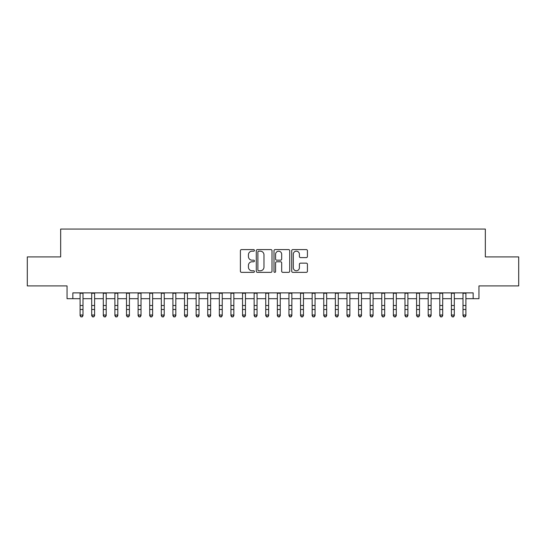 <?xml version="1.0" encoding="UTF-8"?>
<svg xmlns="http://www.w3.org/2000/svg" width="546" height="546" viewBox="0 0 546 546"><rect width="100%" height="100%" fill="white"/><g stroke="black" fill="none" stroke-linecap="round" stroke-linejoin="round"><path stroke-width="0.82" d="M254.436 250.382A0.799 0.799 0 0 0 253.637 249.583L241.537 249.583A1.14 1.14 0 0 0 240.397 250.723L240.397 271.219A1.14 1.14 0 0 0 241.537 272.358L253.637 272.358A0.799 0.799 0 0 0 254.436 271.567A0.799 0.799 0 0 0 253.637 270.768L252.075 270.768A3.645 3.645 0 0 1 248.43 267.124L248.43 265.411A3.645 3.645 0 0 1 252.075 261.766L253.637 261.766A0.799 0.799 0 0 0 254.436 260.974A0.799 0.799 0 0 0 253.637 260.176L252.075 260.176A3.645 3.645 0 0 1 248.43 256.531L248.43 254.818A3.645 3.645 0 0 1 252.075 251.174L253.637 251.174A0.799 0.799 0 0 0 254.436 250.382M306.286 257.61A1.14 1.14 0 0 0 307.425 256.47L307.425 250.723A1.14 1.14 0 0 0 306.286 249.583L292.847 249.583A1.14 1.14 0 0 0 291.707 250.723L291.707 271.219A1.14 1.14 0 0 0 292.847 272.358L306.286 272.358A1.14 1.14 0 0 0 307.425 271.219L307.425 264.271A1.14 1.14 0 0 0 306.286 263.138L300.532 263.138A1.14 1.14 0 0 0 299.392 264.271L299.392 267.717A3.044 3.044 0 0 1 296.348 270.768A3.044 3.044 0 0 1 293.304 267.717L293.304 254.224A3.044 3.044 0 0 1 296.348 251.174A3.044 3.044 0 0 1 299.392 254.224L299.392 256.47A1.14 1.14 0 0 0 300.532 257.61L306.286 257.61M72.843 298.682L72.843 292.881L473.157 292.881L473.157 298.682L478.958 298.682L478.958 285.92L518.7 285.92L518.7 256.913L485.339 256.913L485.339 229.061L60.661 229.061L60.661 256.913L27.3 256.913L27.3 285.92L67.042 285.92L67.042 298.682L80.098 298.682M272.004 250.723A1.14 1.14 0 0 0 270.864 249.583L257.425 249.583A1.14 1.14 0 0 0 256.286 250.723L256.286 271.219A1.14 1.14 0 0 0 257.425 272.358L270.864 272.358A1.14 1.14 0 0 0 272.004 271.219L272.004 250.723M275.136 249.583L288.575 249.583A1.14 1.14 0 0 1 289.714 250.723L289.714 271.219A1.14 1.14 0 0 1 288.575 272.358L282.821 272.358A1.14 1.14 0 0 1 281.681 271.219L281.681 262.906A1.14 1.14 0 0 0 280.548 261.766L276.733 261.766A1.14 1.14 0 0 0 275.594 262.906L275.594 271.567A0.799 0.799 0 0 1 274.795 272.358A0.799 0.799 0 0 1 273.996 271.567L273.996 250.723A1.14 1.14 0 0 1 275.136 249.583M82.999 298.682L91.701 298.682M94.601 298.682L103.303 298.682M106.204 298.682L114.906 298.682M117.806 298.682L126.508 298.682M129.409 298.682L138.111 298.682M141.011 298.682L149.713 298.682M152.614 298.682L161.316 298.682M164.216 298.682L172.918 298.682M175.826 298.682L184.528 298.682M187.428 298.682L196.13 298.682M199.031 298.682L207.733 298.682M210.633 298.682L219.335 298.682M222.236 298.682L230.938 298.682M233.838 298.682L242.54 298.682M245.441 298.682L254.143 298.682M257.043 298.682L265.745 298.682M268.646 298.682L277.354 298.682M280.255 298.682L288.957 298.682M291.857 298.682L300.559 298.682M303.46 298.682L312.162 298.682M315.062 298.682L323.764 298.682M326.665 298.682L335.367 298.682M338.267 298.682L346.969 298.682M349.87 298.682L358.572 298.682M361.472 298.682L370.174 298.682M373.082 298.682L381.784 298.682M384.684 298.682L393.386 298.682M396.287 298.682L404.989 298.682M407.889 298.682L416.591 298.682M419.492 298.682L428.194 298.682M431.094 298.682L439.796 298.682M442.697 298.682L451.399 298.682M454.299 298.682L463.001 298.682M465.902 298.682L473.157 298.682M258.681 251.174A0.799 0.799 0 0 0 257.883 251.972L257.883 269.97A0.799 0.799 0 0 0 258.681 270.768L260.326 270.768A3.645 3.645 0 0 0 263.971 267.124L263.971 254.818A3.645 3.645 0 0 0 260.326 251.174L258.681 251.174M281.681 254.279A3.044 3.044 0 0 0 278.637 251.235A3.044 3.044 0 0 0 275.594 254.279L275.594 259.036A1.14 1.14 0 0 0 276.733 260.176L280.548 260.176A1.14 1.14 0 0 0 281.681 259.036L281.681 254.279M82.999 292.881L82.999 315.663L82.125 316.939L80.965 316.68L82.125 316.939M80.098 292.881L80.098 315.015L82.999 315.015L82.125 316.68M80.965 316.939L80.098 315.663L80.098 315.015L80.965 316.68M94.601 292.881L94.601 315.663L93.728 316.939L92.567 316.68L93.728 316.939M91.701 292.881L91.701 315.015L94.601 315.015L93.728 316.68M92.567 316.939L91.701 315.663L91.701 315.015L92.567 316.68M106.204 292.881L106.204 315.663L105.33 316.939L104.17 316.68L105.33 316.939M103.303 292.881L103.303 315.015L106.204 315.015L105.33 316.68M104.17 316.939L103.303 315.663L103.303 315.015L104.17 316.68M117.806 292.881L117.806 315.663L116.933 316.939L115.772 316.68L116.933 316.939M114.906 292.881L114.906 315.015L117.806 315.015L116.933 316.68M115.772 316.939L114.906 315.663L114.906 315.015L115.772 316.68M129.409 292.881L129.409 315.663L128.542 316.939L127.382 316.68L128.542 316.939M126.508 292.881L126.508 315.015L129.409 315.015L128.542 316.68M127.382 316.939L126.508 315.663L126.508 315.015L127.382 316.68M141.011 292.881L141.011 315.663L140.145 316.939L138.984 316.68L140.145 316.939M138.111 292.881L138.111 315.015L141.011 315.015L140.145 316.68M138.984 316.939L138.111 315.663L138.111 315.015L138.984 316.68M152.614 292.881L152.614 315.663L151.747 316.939L150.587 316.68L151.747 316.939M149.713 292.881L149.713 315.015L152.614 315.015L151.747 316.68M150.587 316.939L149.713 315.663L149.713 315.015L150.587 316.68M164.216 292.881L164.216 315.663L163.35 316.939L162.189 316.68L163.35 316.939M161.316 292.881L161.316 315.015L164.216 315.015L163.35 316.68M162.189 316.939L161.316 315.663L161.316 315.015L162.189 316.68M175.826 292.881L175.826 315.663L174.952 316.939L173.792 316.68L174.952 316.939M172.918 292.881L172.918 315.015L175.826 315.015L174.952 316.68M173.792 316.939L172.918 315.663L172.918 315.015L173.792 316.68M187.428 292.881L187.428 315.663L186.555 316.939L185.394 316.68L186.555 316.939M184.528 292.881L184.528 315.015L187.428 315.015L186.555 316.68M185.394 316.939L184.528 315.663L184.528 315.015L185.394 316.68M199.031 292.881L199.031 315.663L198.157 316.939L196.997 316.68L198.157 316.939M196.13 292.881L196.13 315.015L199.031 315.015L198.157 316.68M196.997 316.939L196.13 315.663L196.13 315.015L196.997 316.68M210.633 292.881L210.633 315.663L209.76 316.939L208.599 316.68L209.76 316.939M207.733 292.881L207.733 315.015L210.633 315.015L209.76 316.68M208.599 316.939L207.733 315.663L207.733 315.015L208.599 316.68M222.236 292.881L222.236 315.663L221.362 316.939L220.202 316.68L221.362 316.939M219.335 292.881L219.335 315.015L222.236 315.015L221.362 316.68M220.202 316.939L219.335 315.663L219.335 315.015L220.202 316.68M233.838 292.881L233.838 315.663L232.971 316.939L231.811 316.68L232.971 316.939M230.938 292.881L230.938 315.015L233.838 315.015L232.971 316.68M231.811 316.939L230.938 315.663L230.938 315.015L231.811 316.68M245.441 292.881L245.441 315.663L244.574 316.939L243.414 316.68L244.574 316.939M242.54 292.881L242.54 315.015L245.441 315.015L244.574 316.68M243.414 316.939L242.54 315.663L242.54 315.015L243.414 316.68M257.043 292.881L257.043 315.663L256.176 316.939L255.016 316.68L256.176 316.939M254.143 292.881L254.143 315.015L257.043 315.015L256.176 316.68M255.016 316.939L254.143 315.663L254.143 315.015L255.016 316.68M268.646 292.881L268.646 315.663L267.779 316.939L266.619 316.68L267.779 316.939M265.745 292.881L265.745 315.015L268.646 315.015L267.779 316.68M266.619 316.939L265.745 315.663L265.745 315.015L266.619 316.68M280.255 292.881L280.255 315.663L279.381 316.939L278.221 316.68L279.381 316.939M277.354 292.881L277.354 315.015L280.255 315.015L279.381 316.68M278.221 316.939L277.354 315.663L277.354 315.015L278.221 316.68M291.857 292.881L291.857 315.663L290.984 316.939L289.824 316.68L290.984 316.939M288.957 292.881L288.957 315.015L291.857 315.015L290.984 316.68M289.824 316.939L288.957 315.663L288.957 315.015L289.824 316.68M303.46 292.881L303.46 315.663L302.586 316.939L301.426 316.68L302.586 316.939M300.559 292.881L300.559 315.015L303.46 315.015L302.586 316.68M301.426 316.939L300.559 315.663L300.559 315.015L301.426 316.68M315.062 292.881L315.062 315.663L314.189 316.939L313.029 316.68L314.189 316.939M312.162 292.881L312.162 315.015L315.062 315.015L314.189 316.68M313.029 316.939L312.162 315.663L312.162 315.015L313.029 316.68M326.665 292.881L326.665 315.663L325.798 316.939L324.638 316.68L325.798 316.939M323.764 292.881L323.764 315.015L326.665 315.015L325.798 316.68M324.638 316.939L323.764 315.663L323.764 315.015L324.638 316.68M338.267 292.881L338.267 315.663L337.401 316.939L336.24 316.68L337.401 316.939M335.367 292.881L335.367 315.015L338.267 315.015L337.401 316.68M336.24 316.939L335.367 315.663L335.367 315.015L336.24 316.68M349.87 292.881L349.87 315.663L349.003 316.939L347.843 316.68L349.003 316.939M346.969 292.881L346.969 315.015L349.87 315.015L349.003 316.68M347.843 316.939L346.969 315.663L346.969 315.015L347.843 316.68M361.472 292.881L361.472 315.663L360.606 316.939L359.445 316.68L360.606 316.939M358.572 292.881L358.572 315.015L361.472 315.015L360.606 316.68M359.445 316.939L358.572 315.663L358.572 315.015L359.445 316.68M373.082 292.881L373.082 315.663L372.208 316.939L371.048 316.68L372.208 316.939M370.174 292.881L370.174 315.015L373.082 315.015L372.208 316.68M371.048 316.939L370.174 315.663L370.174 315.015L371.048 316.68M384.684 292.881L384.684 315.663L383.811 316.939L382.65 316.68L383.811 316.939M381.784 292.881L381.784 315.015L384.684 315.015L383.811 316.68M382.65 316.939L381.784 315.663L381.784 315.015L382.65 316.68M396.287 292.881L396.287 315.663L395.413 316.939L394.253 316.68L395.413 316.939M393.386 292.881L393.386 315.015L396.287 315.015L395.413 316.68M394.253 316.939L393.386 315.663L393.386 315.015L394.253 316.68M407.889 292.881L407.889 315.663L407.016 316.939L405.855 316.68L407.016 316.939M404.989 292.881L404.989 315.015L407.889 315.015L407.016 316.68M405.855 316.939L404.989 315.663L404.989 315.015L405.855 316.68M419.492 292.881L419.492 315.663L418.618 316.939L417.458 316.68L418.618 316.939M416.591 292.881L416.591 315.015L419.492 315.015L418.618 316.68M417.458 316.939L416.591 315.663L416.591 315.015L417.458 316.68M431.094 292.881L431.094 315.663L430.228 316.939L429.067 316.68L430.228 316.939M428.194 292.881L428.194 315.015L431.094 315.015L430.228 316.68M429.067 316.939L428.194 315.663L428.194 315.015L429.067 316.68M442.697 292.881L442.697 315.663L441.83 316.939L440.67 316.68L441.83 316.939M439.796 292.881L439.796 315.015L442.697 315.015L441.83 316.68M440.67 316.939L439.796 315.663L439.796 315.015L440.67 316.68M454.299 292.881L454.299 315.663L453.433 316.939L452.272 316.68L453.433 316.939M451.399 292.881L451.399 315.015L454.299 315.015L453.433 316.68M452.272 316.939L451.399 315.663L451.399 315.015L452.272 316.68M465.902 292.881L465.902 315.663L465.035 316.939L463.875 316.68L465.035 316.939M463.001 292.881L463.001 315.015L465.902 315.015L465.035 316.68M463.875 316.939L463.001 315.663L463.001 315.015L463.875 316.68M82.999 305.507L80.098 305.507M82.999 309.486L80.098 309.486M82.999 293.257L80.098 293.257M94.601 305.507L91.701 305.507M94.601 309.486L91.701 309.486M94.601 293.257L91.701 293.257M106.204 305.507L103.303 305.507M106.204 309.486L103.303 309.486M106.204 293.257L103.303 293.257M117.806 305.507L114.906 305.507M117.806 309.486L114.906 309.486M117.806 293.257L114.906 293.257M129.409 305.507L126.508 305.507M129.409 309.486L126.508 309.486M129.409 293.257L126.508 293.257M141.011 305.507L138.111 305.507M141.011 309.486L138.111 309.486M141.011 293.257L138.111 293.257M152.614 305.507L149.713 305.507M152.614 309.486L149.713 309.486M152.614 293.257L149.713 293.257M164.216 305.507L161.316 305.507M164.216 309.486L161.316 309.486M164.216 293.257L161.316 293.257M175.826 305.507L172.918 305.507M175.826 309.486L172.918 309.486M175.826 293.257L172.918 293.257M187.428 305.507L184.528 305.507M187.428 309.486L184.528 309.486M187.428 293.257L184.528 293.257M199.031 305.507L196.13 305.507M199.031 309.486L196.13 309.486M199.031 293.257L196.13 293.257M210.633 305.507L207.733 305.507M210.633 309.486L207.733 309.486M210.633 293.257L207.733 293.257M222.236 305.507L219.335 305.507M222.236 309.486L219.335 309.486M222.236 293.257L219.335 293.257M233.838 305.507L230.938 305.507M233.838 309.486L230.938 309.486M233.838 293.257L230.938 293.257M245.441 305.507L242.54 305.507M245.441 309.486L242.54 309.486M245.441 293.257L242.54 293.257M257.043 305.507L254.143 305.507M257.043 309.486L254.143 309.486M257.043 293.257L254.143 293.257M268.646 305.507L265.745 305.507M268.646 309.486L265.745 309.486M268.646 293.257L265.745 293.257M280.255 305.507L277.354 305.507M280.255 309.486L277.354 309.486M280.255 293.257L277.354 293.257M291.857 305.507L288.957 305.507M291.857 309.486L288.957 309.486M291.857 293.257L288.957 293.257M303.46 305.507L300.559 305.507M303.46 309.486L300.559 309.486M303.46 293.257L300.559 293.257M315.062 305.507L312.162 305.507M315.062 309.486L312.162 309.486M315.062 293.257L312.162 293.257M326.665 305.507L323.764 305.507M326.665 309.486L323.764 309.486M326.665 293.257L323.764 293.257M338.267 305.507L335.367 305.507M338.267 309.486L335.367 309.486M338.267 293.257L335.367 293.257M349.87 305.507L346.969 305.507M349.87 309.486L346.969 309.486M349.87 293.257L346.969 293.257M361.472 305.507L358.572 305.507M361.472 309.486L358.572 309.486M361.472 293.257L358.572 293.257M373.082 305.507L370.174 305.507M373.082 309.486L370.174 309.486M373.082 293.257L370.174 293.257M384.684 305.507L381.784 305.507M384.684 309.486L381.784 309.486M384.684 293.257L381.784 293.257M396.287 305.507L393.386 305.507M396.287 309.486L393.386 309.486M396.287 293.257L393.386 293.257M407.889 305.507L404.989 305.507M407.889 309.486L404.989 309.486M407.889 293.257L404.989 293.257M419.492 305.507L416.591 305.507M419.492 309.486L416.591 309.486M419.492 293.257L416.591 293.257M431.094 305.507L428.194 305.507M431.094 309.486L428.194 309.486M431.094 293.257L428.194 293.257M442.697 305.507L439.796 305.507M442.697 309.486L439.796 309.486M442.697 293.257L439.796 293.257M454.299 305.507L451.399 305.507M454.299 309.486L451.399 309.486M454.299 293.257L451.399 293.257M465.902 305.507L463.001 305.507M465.902 309.486L463.001 309.486M465.902 293.257L463.001 293.257"/></g></svg>
